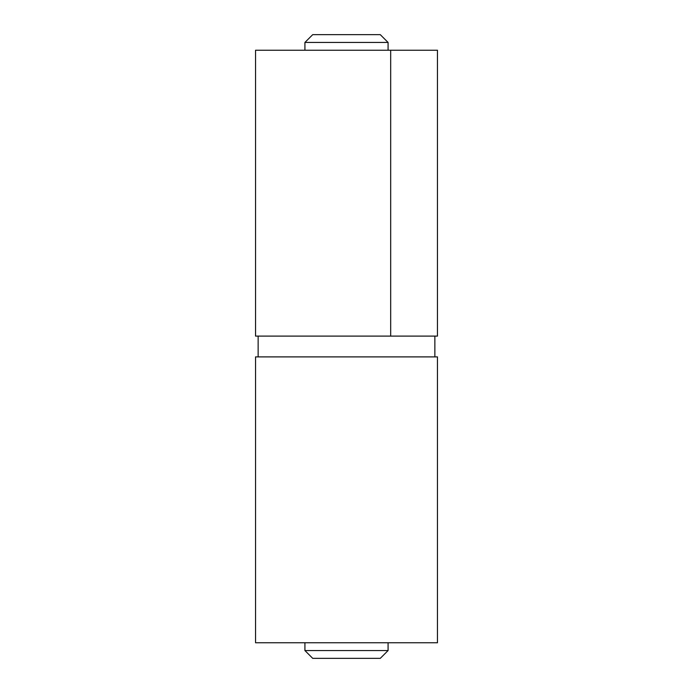<?xml version="1.0" encoding="UTF-8"?>
<svg xmlns="http://www.w3.org/2000/svg" width="693" height="693" viewBox="0 0 693 693"><rect width="100%" height="100%" fill="white"/><g stroke="black" fill="none" stroke-linecap="round" stroke-linejoin="round"><path stroke-width="1.04" d="M255.544 356.895L437.456 356.895L437.456 642.757L255.544 642.757L255.544 356.895M255.544 336.105L255.544 50.242L437.456 50.242L437.456 336.105L255.544 336.105M390.679 336.105L390.679 50.242M304.92 42.446L388.08 42.446L380.284 34.65L312.716 34.65L304.92 42.446L304.92 50.242M388.08 650.554L304.92 650.554L312.716 658.35L380.284 658.35L388.08 650.554L388.08 642.757M388.08 42.446L388.08 50.242M434.857 336.105L434.857 356.895M304.92 642.757L304.92 650.554M258.142 336.105L258.142 356.895"/></g></svg>
